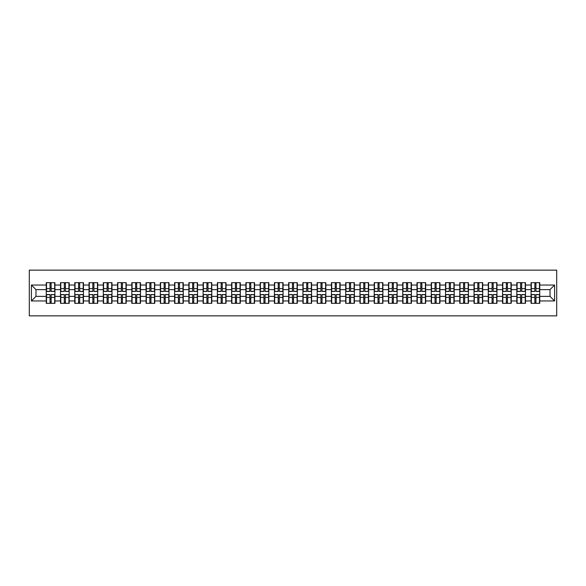<?xml version="1.0" encoding="UTF-8"?>
<svg xmlns="http://www.w3.org/2000/svg" width="586" height="586" viewBox="0 0 586 586"><rect width="100%" height="100%" fill="white"/><g stroke="black" fill="none" stroke-linecap="round" stroke-linejoin="round"><path stroke-width="0.88" d="M29.3 315.854L556.7 315.854L556.7 270.146L29.3 270.146L29.3 315.854M550.027 296.384L550.027 289.616L539.743 289.616L539.743 296.384L550.027 296.384L554.598 300.955L554.598 285.045L539.743 285.045L539.743 282.672L531.062 282.672L531.062 289.616L525.488 289.616L525.488 296.384L531.062 296.384L531.062 289.616M554.598 300.955L539.743 300.955L539.743 303.328L531.062 303.328L531.062 300.955L525.488 300.955L525.488 303.328L516.801 303.328L516.801 300.955L511.226 300.955L511.226 303.328L502.546 303.328L502.546 300.955L496.965 300.955L496.965 303.328L488.285 303.328L488.285 300.955L482.71 300.955L482.71 303.328L474.023 303.328L474.023 300.955L468.448 300.955L468.448 303.328L459.768 303.328L459.768 300.955L454.194 300.955L454.194 303.328L445.507 303.328L445.507 300.955L439.932 300.955L439.932 303.328L431.245 303.328L431.245 300.955L425.67 300.955L425.67 303.328L416.99 303.328L416.99 300.955L411.416 300.955L411.416 303.328L402.728 303.328L402.728 300.955L397.154 300.955L397.154 303.328L388.474 303.328L388.474 300.955L382.892 300.955L382.892 303.328L374.212 303.328L374.212 300.955L368.638 300.955L368.638 303.328L359.95 303.328L359.95 300.955L354.376 300.955L354.376 303.328L345.696 303.328L345.696 300.955L340.122 300.955L340.122 303.328L331.434 303.328L331.434 300.955L325.86 300.955L325.86 303.328L317.18 303.328L317.18 300.955L311.598 300.955L311.598 303.328L302.918 303.328L302.918 300.955L297.344 300.955L297.344 303.328L288.656 303.328L288.656 300.955L283.082 300.955L283.082 303.328L274.402 303.328L274.402 300.955L268.82 300.955L268.82 303.328L260.14 303.328L260.14 300.955L254.566 300.955L254.566 303.328L245.878 303.328L245.878 300.955L240.304 300.955L240.304 303.328L231.624 303.328L231.624 300.955L226.05 300.955L226.05 303.328L217.362 303.328L217.362 300.955L211.788 300.955L211.788 303.328L203.108 303.328L203.108 300.955L197.526 300.955L197.526 303.328L188.846 303.328L188.846 300.955L183.272 300.955L183.272 303.328L174.584 303.328L174.584 300.955L169.01 300.955L169.01 303.328L160.33 303.328L160.33 300.955L154.755 300.955L154.755 303.328L146.068 303.328L146.068 300.955L140.494 300.955L140.494 303.328L131.806 303.328L131.806 300.955L126.232 300.955L126.232 303.328L117.552 303.328L117.552 300.955L111.977 300.955L111.977 303.328L103.29 303.328L103.29 300.955L97.716 300.955L97.716 303.328L89.035 303.328L89.035 300.955L83.454 300.955L83.454 303.328L74.774 303.328L74.774 300.955L69.199 300.955L69.199 303.328L60.512 303.328L60.512 300.955L54.938 300.955L54.938 303.328L46.257 303.328L46.257 300.955L31.402 300.955L31.402 285.045L46.257 285.045L46.257 289.616L35.973 289.616L35.973 296.384L46.257 296.384L46.257 289.616M531.062 285.045L525.488 285.045L525.488 282.672L516.801 282.672L516.801 285.045L511.226 285.045L511.226 282.672L502.546 282.672L502.546 285.045L496.965 285.045L496.965 282.672L488.285 282.672L488.285 285.045L482.71 285.045L482.71 282.672L474.023 282.672L474.023 285.045L468.448 285.045L468.448 282.672L459.768 282.672L459.768 285.045L454.194 285.045L454.194 282.672L445.507 282.672L445.507 285.045L439.932 285.045L439.932 282.672L431.245 282.672L431.245 285.045L425.67 285.045L425.67 282.672L416.99 282.672L416.99 285.045L411.416 285.045L411.416 282.672L402.728 282.672L402.728 285.045L397.154 285.045L397.154 282.672L388.474 282.672L388.474 285.045L382.892 285.045L382.892 282.672L374.212 282.672L374.212 285.045L368.638 285.045L368.638 282.672L359.95 282.672L359.95 285.045L354.376 285.045L354.376 282.672L345.696 282.672L345.696 285.045L340.122 285.045L340.122 282.672L331.434 282.672L331.434 285.045L325.86 285.045L325.86 282.672L317.18 282.672L317.18 285.045L311.598 285.045L311.598 282.672L302.918 282.672L302.918 285.045L297.344 285.045L297.344 282.672L288.656 282.672L288.656 285.045L283.082 285.045L283.082 282.672L274.402 282.672L274.402 285.045L268.82 285.045L268.82 282.672L260.14 282.672L260.14 285.045L254.566 285.045L254.566 282.672L245.878 282.672L245.878 285.045L240.304 285.045L240.304 282.672L231.624 282.672L231.624 285.045L226.05 285.045L226.05 282.672L217.362 282.672L217.362 285.045L211.788 285.045L211.788 282.672L203.108 282.672L203.108 285.045L197.526 285.045L197.526 282.672L188.846 282.672L188.846 285.045L183.272 285.045L183.272 282.672L174.584 282.672L174.584 285.045L169.01 285.045L169.01 282.672L160.33 282.672L160.33 285.045L154.755 285.045L154.755 282.672L146.068 282.672L146.068 285.045L140.494 285.045L140.494 282.672L131.806 282.672L131.806 285.045L126.232 285.045L126.232 282.672L117.552 282.672L117.552 285.045L111.977 285.045L111.977 282.672L103.29 282.672L103.29 285.045L97.716 285.045L97.716 282.672L89.035 282.672L89.035 285.045L83.454 285.045L83.454 282.672L74.774 282.672L74.774 285.045L69.199 285.045L69.199 282.672L60.512 282.672L60.512 285.045L54.938 285.045L54.938 282.672L46.257 282.672L46.257 285.045M531.062 296.384L531.062 300.955M525.488 296.384L525.488 300.955M525.488 285.045L525.488 289.616M511.226 296.384L516.801 296.384L516.801 289.616L511.226 289.616L511.226 300.955M516.801 296.384L516.801 300.955M516.801 285.045L516.801 289.616M511.226 285.045L511.226 289.616M496.965 296.384L502.546 296.384L502.546 289.616L496.965 289.616L496.965 300.955M502.546 296.384L502.546 300.955M502.546 285.045L502.546 289.616M496.965 285.045L496.965 289.616M482.71 296.384L488.285 296.384L488.285 289.616L482.71 289.616L482.71 300.955M488.285 296.384L488.285 300.955M488.285 285.045L488.285 289.616M482.71 285.045L482.71 289.616M468.448 296.384L474.023 296.384L474.023 289.616L468.448 289.616L468.448 300.955M474.023 296.384L474.023 300.955M474.023 285.045L474.023 289.616M468.448 285.045L468.448 289.616M454.194 296.384L459.768 296.384L459.768 289.616L454.194 289.616L454.194 300.955M459.768 296.384L459.768 300.955M459.768 285.045L459.768 289.616M454.194 285.045L454.194 289.616M439.932 296.384L445.507 296.384L445.507 289.616L439.932 289.616L439.932 300.955M445.507 296.384L445.507 300.955M445.507 285.045L445.507 289.616M439.932 285.045L439.932 289.616M425.67 296.384L431.245 296.384L431.245 289.616L425.67 289.616L425.67 300.955M431.245 296.384L431.245 300.955M431.245 285.045L431.245 289.616M425.67 285.045L425.67 289.616M411.416 296.384L416.99 296.384L416.99 289.616L411.416 289.616L411.416 300.955M416.99 296.384L416.99 300.955M416.99 285.045L416.99 289.616M411.416 285.045L411.416 289.616M397.154 296.384L402.728 296.384L402.728 289.616L397.154 289.616L397.154 300.955M402.728 296.384L402.728 300.955M402.728 285.045L402.728 289.616M397.154 285.045L397.154 289.616M382.892 296.384L388.474 296.384L388.474 289.616L382.892 289.616L382.892 300.955M388.474 296.384L388.474 300.955M388.474 285.045L388.474 289.616M382.892 285.045L382.892 289.616M368.638 296.384L374.212 296.384L374.212 289.616L368.638 289.616L368.638 300.955M374.212 296.384L374.212 300.955M374.212 285.045L374.212 289.616M368.638 285.045L368.638 289.616M354.376 296.384L359.95 296.384L359.95 289.616L354.376 289.616L354.376 300.955M359.95 296.384L359.95 300.955M359.95 285.045L359.95 289.616M354.376 285.045L354.376 289.616M340.122 296.384L345.696 296.384L345.696 289.616L340.122 289.616L340.122 300.955M345.696 296.384L345.696 300.955M345.696 285.045L345.696 289.616M340.122 285.045L340.122 289.616M325.86 296.384L331.434 296.384L331.434 289.616L325.86 289.616L325.86 300.955M331.434 296.384L331.434 300.955M331.434 285.045L331.434 289.616M325.86 285.045L325.86 289.616M311.598 296.384L317.18 296.384L317.18 289.616L311.598 289.616L311.598 300.955M317.18 296.384L317.18 300.955M317.18 285.045L317.18 289.616M311.598 285.045L311.598 289.616M297.344 296.384L302.918 296.384L302.918 289.616L297.344 289.616L297.344 300.955M302.918 296.384L302.918 300.955M302.918 285.045L302.918 289.616M297.344 285.045L297.344 289.616M283.082 296.384L288.656 296.384L288.656 289.616L283.082 289.616L283.082 300.955M288.656 296.384L288.656 300.955M288.656 285.045L288.656 289.616M283.082 285.045L283.082 289.616M268.82 296.384L274.402 296.384L274.402 289.616L268.82 289.616L268.82 300.955M274.402 296.384L274.402 300.955M274.402 285.045L274.402 289.616M268.82 285.045L268.82 289.616M254.566 296.384L260.14 296.384L260.14 289.616L254.566 289.616L254.566 300.955M260.14 296.384L260.14 300.955M260.14 285.045L260.14 289.616M254.566 285.045L254.566 289.616M240.304 296.384L245.878 296.384L245.878 289.616L240.304 289.616L240.304 300.955M245.878 296.384L245.878 300.955M245.878 285.045L245.878 289.616M240.304 285.045L240.304 289.616M226.05 296.384L231.624 296.384L231.624 289.616L226.05 289.616L226.05 300.955M231.624 296.384L231.624 300.955M231.624 285.045L231.624 289.616M226.05 285.045L226.05 289.616M211.788 296.384L217.362 296.384L217.362 289.616L211.788 289.616L211.788 300.955M217.362 296.384L217.362 300.955M217.362 285.045L217.362 289.616M211.788 285.045L211.788 289.616M197.526 296.384L203.108 296.384L203.108 289.616L197.526 289.616L197.526 300.955M203.108 296.384L203.108 300.955M203.108 285.045L203.108 289.616M197.526 285.045L197.526 289.616M183.272 296.384L188.846 296.384L188.846 289.616L183.272 289.616L183.272 300.955M188.846 296.384L188.846 300.955M188.846 285.045L188.846 289.616M183.272 285.045L183.272 289.616M169.01 296.384L174.584 296.384L174.584 289.616L169.01 289.616L169.01 300.955M174.584 296.384L174.584 300.955M174.584 285.045L174.584 289.616M169.01 285.045L169.01 289.616M154.755 296.384L160.33 296.384L160.33 289.616L154.755 289.616L154.755 300.955M160.33 296.384L160.33 300.955M160.33 285.045L160.33 289.616M154.755 285.045L154.755 289.616M140.494 296.384L146.068 296.384L146.068 289.616L140.494 289.616L140.494 300.955M146.068 296.384L146.068 300.955M146.068 285.045L146.068 289.616M140.494 285.045L140.494 289.616M126.232 296.384L131.806 296.384L131.806 289.616L126.232 289.616L126.232 300.955M131.806 296.384L131.806 300.955M131.806 285.045L131.806 289.616M126.232 285.045L126.232 289.616M111.977 296.384L117.552 296.384L117.552 289.616L111.977 289.616L111.977 300.955M117.552 296.384L117.552 300.955M117.552 285.045L117.552 289.616M111.977 285.045L111.977 289.616M97.716 296.384L103.29 296.384L103.29 289.616L97.716 289.616L97.716 300.955M103.29 296.384L103.29 300.955M103.29 285.045L103.29 289.616M97.716 285.045L97.716 289.616M83.454 296.384L89.035 296.384L89.035 289.616L83.454 289.616L83.454 300.955M89.035 296.384L89.035 300.955M89.035 285.045L89.035 289.616M83.454 285.045L83.454 289.616M69.199 296.384L74.774 296.384L74.774 289.616L69.199 289.616L69.199 300.955M74.774 296.384L74.774 300.955M74.774 285.045L74.774 289.616M69.199 285.045L69.199 289.616M54.938 296.384L60.512 296.384L60.512 289.616L54.938 289.616L54.938 300.955M60.512 296.384L60.512 300.955M60.512 285.045L60.512 289.616M54.938 285.045L54.938 289.616M46.257 296.384L46.257 300.955M35.973 296.384L31.402 300.955M31.402 285.045L35.973 289.616M539.743 296.384L539.743 300.955M539.743 285.045L539.743 289.616M554.598 285.045L550.027 289.616M54.666 282.672L54.666 291.447L51.143 291.447L51.143 282.672M50.052 282.672L50.052 291.447L46.528 291.447L46.528 282.672M50.052 283.858L51.143 283.858M51.143 287.243L50.052 287.243M46.528 303.328L46.528 294.553L50.052 294.553L50.052 303.328M51.143 303.328L51.143 294.553L54.666 294.553L54.666 303.328M51.143 302.142L50.052 302.142M50.052 298.757L51.143 298.757M68.921 282.672L68.921 291.447L65.405 291.447L65.405 282.672M64.306 282.672L64.306 291.447L60.79 291.447L60.79 282.672M64.306 283.858L65.405 283.858M65.405 287.243L64.306 287.243M83.183 282.672L83.183 291.447L79.667 291.447L79.667 282.672M78.568 282.672L78.568 291.447L75.045 291.447L75.045 282.672M78.568 283.858L79.667 283.858M79.667 287.243L78.568 287.243M97.444 282.672L97.444 291.447L93.921 291.447L93.921 282.672M92.822 282.672L92.822 291.447L89.306 291.447L89.306 282.672M92.822 283.858L93.921 283.858M93.921 287.243L92.822 287.243M111.699 282.672L111.699 291.447L108.183 291.447L108.183 282.672M107.084 282.672L107.084 291.447L103.568 291.447L103.568 282.672M107.084 283.858L108.183 283.858M108.183 287.243L107.084 287.243M125.961 282.672L125.961 291.447L122.437 291.447L122.437 282.672M121.346 282.672L121.346 291.447L117.823 291.447L117.823 282.672M121.346 283.858L122.437 283.858M122.437 287.243L121.346 287.243M60.79 303.328L60.79 294.553L64.306 294.553L64.306 303.328M65.405 303.328L65.405 294.553L68.921 294.553L68.921 303.328M65.405 302.142L64.306 302.142M64.306 298.757L65.405 298.757M75.045 303.328L75.045 294.553L78.568 294.553L78.568 303.328M79.667 303.328L79.667 294.553L83.183 294.553L83.183 303.328M79.667 302.142L78.568 302.142M78.568 298.757L79.667 298.757M89.306 303.328L89.306 294.553L92.822 294.553L92.822 303.328M93.921 303.328L93.921 294.553L97.444 294.553L97.444 303.328M93.921 302.142L92.822 302.142M92.822 298.757L93.921 298.757M103.568 303.328L103.568 294.553L107.084 294.553L107.084 303.328M108.183 303.328L108.183 294.553L111.699 294.553L111.699 303.328M108.183 302.142L107.084 302.142M107.084 298.757L108.183 298.757M117.823 303.328L117.823 294.553L121.346 294.553L121.346 303.328M122.437 303.328L122.437 294.553L125.961 294.553L125.961 303.328M122.437 302.142L121.346 302.142M121.346 298.757L122.437 298.757M140.215 282.672L140.215 291.447L136.699 291.447L136.699 282.672M135.6 282.672L135.6 291.447L132.084 291.447L132.084 282.672M135.6 283.858L136.699 283.858M136.699 287.243L135.6 287.243M132.084 303.328L132.084 294.553L135.6 294.553L135.6 303.328M136.699 303.328L136.699 294.553L140.215 294.553L140.215 303.328M136.699 302.142L135.6 302.142M135.6 298.757L136.699 298.757M154.477 282.672L154.477 291.447L150.961 291.447L150.961 282.672M149.862 282.672L149.862 291.447L146.346 291.447L146.346 282.672M149.862 283.858L150.961 283.858M150.961 287.243L149.862 287.243M146.346 303.328L146.346 294.553L149.862 294.553L149.862 303.328M150.961 303.328L150.961 294.553L154.477 294.553L154.477 303.328M150.961 302.142L149.862 302.142M149.862 298.757L150.961 298.757M168.739 282.672L168.739 291.447L165.215 291.447L165.215 282.672M164.124 282.672L164.124 291.447L160.601 291.447L160.601 282.672M164.124 283.858L165.215 283.858M165.215 287.243L164.124 287.243M160.601 303.328L160.601 294.553L164.124 294.553L164.124 303.328M165.215 303.328L165.215 294.553L168.739 294.553L168.739 303.328M165.215 302.142L164.124 302.142M164.124 298.757L165.215 298.757M182.993 282.672L182.993 291.447L179.477 291.447L179.477 282.672M178.378 282.672L178.378 291.447L174.862 291.447L174.862 282.672M178.378 283.858L179.477 283.858M179.477 287.243L178.378 287.243M174.862 303.328L174.862 294.553L178.378 294.553L178.378 303.328M179.477 303.328L179.477 294.553L182.993 294.553L182.993 303.328M179.477 302.142L178.378 302.142M178.378 298.757L179.477 298.757M197.255 282.672L197.255 291.447L193.739 291.447L193.739 282.672M192.64 282.672L192.64 291.447L189.117 291.447L189.117 282.672M192.64 283.858L193.739 283.858M193.739 287.243L192.64 287.243M189.117 303.328L189.117 294.553L192.64 294.553L192.64 303.328M193.739 303.328L193.739 294.553L197.255 294.553L197.255 303.328M193.739 302.142L192.64 302.142M192.64 298.757L193.739 298.757M211.517 282.672L211.517 291.447L207.993 291.447L207.993 282.672M206.895 282.672L206.895 291.447L203.379 291.447L203.379 282.672M206.895 283.858L207.993 283.858M207.993 287.243L206.895 287.243M203.379 303.328L203.379 294.553L206.895 294.553L206.895 303.328M207.993 303.328L207.993 294.553L211.517 294.553L211.517 303.328M207.993 302.142L206.895 302.142M206.895 298.757L207.993 298.757M225.771 282.672L225.771 291.447L222.255 291.447L222.255 282.672M221.156 282.672L221.156 291.447L217.64 291.447L217.64 282.672M221.156 283.858L222.255 283.858M222.255 287.243L221.156 287.243M217.64 303.328L217.64 294.553L221.156 294.553L221.156 303.328M222.255 303.328L222.255 294.553L225.771 294.553L225.771 303.328M222.255 302.142L221.156 302.142M221.156 298.757L222.255 298.757M240.033 282.672L240.033 291.447L236.51 291.447L236.51 282.672M235.418 282.672L235.418 291.447L231.895 291.447L231.895 282.672M235.418 283.858L236.51 283.858M236.51 287.243L235.418 287.243M231.895 303.328L231.895 294.553L235.418 294.553L235.418 303.328M236.51 303.328L236.51 294.553L240.033 294.553L240.033 303.328M236.51 302.142L235.418 302.142M235.418 298.757L236.51 298.757M254.287 282.672L254.287 291.447L250.771 291.447L250.771 282.672M249.673 282.672L249.673 291.447L246.157 291.447L246.157 282.672M249.673 283.858L250.771 283.858M250.771 287.243L249.673 287.243M246.157 303.328L246.157 294.553L249.673 294.553L249.673 303.328M250.771 303.328L250.771 294.553L254.287 294.553L254.287 303.328M250.771 302.142L249.673 302.142M249.673 298.757L250.771 298.757M268.549 282.672L268.549 291.447L265.033 291.447L265.033 282.672M263.934 282.672L263.934 291.447L260.411 291.447L260.411 282.672M263.934 283.858L265.033 283.858M265.033 287.243L263.934 287.243M260.411 303.328L260.411 294.553L263.934 294.553L263.934 303.328M265.033 303.328L265.033 294.553L268.549 294.553L268.549 303.328M265.033 302.142L263.934 302.142M263.934 298.757L265.033 298.757M282.811 282.672L282.811 291.447L279.288 291.447L279.288 282.672M278.196 282.672L278.196 291.447L274.673 291.447L274.673 282.672M278.196 283.858L279.288 283.858M279.288 287.243L278.196 287.243M274.673 303.328L274.673 294.553L278.196 294.553L278.196 303.328M279.288 303.328L279.288 294.553L282.811 294.553L282.811 303.328M279.288 302.142L278.196 302.142M278.196 298.757L279.288 298.757M297.065 282.672L297.065 291.447L293.549 291.447L293.549 282.672M292.451 282.672L292.451 291.447L288.935 291.447L288.935 282.672M292.451 283.858L293.549 283.858M293.549 287.243L292.451 287.243M288.935 303.328L288.935 294.553L292.451 294.553L292.451 303.328M293.549 303.328L293.549 294.553L297.065 294.553L297.065 303.328M293.549 302.142L292.451 302.142M292.451 298.757L293.549 298.757M311.327 282.672L311.327 291.447L307.804 291.447L307.804 282.672M306.712 282.672L306.712 291.447L303.189 291.447L303.189 282.672M306.712 283.858L307.804 283.858M307.804 287.243L306.712 287.243M303.189 303.328L303.189 294.553L306.712 294.553L306.712 303.328M307.804 303.328L307.804 294.553L311.327 294.553L311.327 303.328M307.804 302.142L306.712 302.142M306.712 298.757L307.804 298.757M325.589 282.672L325.589 291.447L322.066 291.447L322.066 282.672M320.967 282.672L320.967 291.447L317.451 291.447L317.451 282.672M320.967 283.858L322.066 283.858M322.066 287.243L320.967 287.243M317.451 303.328L317.451 294.553L320.967 294.553L320.967 303.328M322.066 303.328L322.066 294.553L325.589 294.553L325.589 303.328M322.066 302.142L320.967 302.142M320.967 298.757L322.066 298.757M339.843 282.672L339.843 291.447L336.327 291.447L336.327 282.672M335.229 282.672L335.229 291.447L331.713 291.447L331.713 282.672M335.229 283.858L336.327 283.858M336.327 287.243L335.229 287.243M331.713 303.328L331.713 294.553L335.229 294.553L335.229 303.328M336.327 303.328L336.327 294.553L339.843 294.553L339.843 303.328M336.327 302.142L335.229 302.142M335.229 298.757L336.327 298.757M354.105 282.672L354.105 291.447L350.582 291.447L350.582 282.672M349.49 282.672L349.49 291.447L345.967 291.447L345.967 282.672M349.49 283.858L350.582 283.858M350.582 287.243L349.49 287.243M345.967 303.328L345.967 294.553L349.49 294.553L349.49 303.328M350.582 303.328L350.582 294.553L354.105 294.553L354.105 303.328M350.582 302.142L349.49 302.142M349.49 298.757L350.582 298.757M368.36 282.672L368.36 291.447L364.844 291.447L364.844 282.672M363.745 282.672L363.745 291.447L360.229 291.447L360.229 282.672M363.745 283.858L364.844 283.858M364.844 287.243L363.745 287.243M360.229 303.328L360.229 294.553L363.745 294.553L363.745 303.328M364.844 303.328L364.844 294.553L368.36 294.553L368.36 303.328M364.844 302.142L363.745 302.142M363.745 298.757L364.844 298.757M382.621 282.672L382.621 291.447L379.105 291.447L379.105 282.672M378.007 282.672L378.007 291.447L374.483 291.447L374.483 282.672M378.007 283.858L379.105 283.858M379.105 287.243L378.007 287.243M374.483 303.328L374.483 294.553L378.007 294.553L378.007 303.328M379.105 303.328L379.105 294.553L382.621 294.553L382.621 303.328M379.105 302.142L378.007 302.142M378.007 298.757L379.105 298.757M396.883 282.672L396.883 291.447L393.36 291.447L393.36 282.672M392.261 282.672L392.261 291.447L388.745 291.447L388.745 282.672M392.261 283.858L393.36 283.858M393.36 287.243L392.261 287.243M388.745 303.328L388.745 294.553L392.261 294.553L392.261 303.328M393.36 303.328L393.36 294.553L396.883 294.553L396.883 303.328M393.36 302.142L392.261 302.142M392.261 298.757L393.36 298.757M411.138 282.672L411.138 291.447L407.622 291.447L407.622 282.672M406.523 282.672L406.523 291.447L403.007 291.447L403.007 282.672M406.523 283.858L407.622 283.858M407.622 287.243L406.523 287.243M403.007 303.328L403.007 294.553L406.523 294.553L406.523 303.328M407.622 303.328L407.622 294.553L411.138 294.553L411.138 303.328M407.622 302.142L406.523 302.142M406.523 298.757L407.622 298.757M425.399 282.672L425.399 291.447L421.876 291.447L421.876 282.672M420.785 282.672L420.785 291.447L417.261 291.447L417.261 282.672M420.785 283.858L421.876 283.858M421.876 287.243L420.785 287.243M417.261 303.328L417.261 294.553L420.785 294.553L420.785 303.328M421.876 303.328L421.876 294.553L425.399 294.553L425.399 303.328M421.876 302.142L420.785 302.142M420.785 298.757L421.876 298.757M439.654 282.672L439.654 291.447L436.138 291.447L436.138 282.672M435.039 282.672L435.039 291.447L431.523 291.447L431.523 282.672M435.039 283.858L436.138 283.858M436.138 287.243L435.039 287.243M431.523 303.328L431.523 294.553L435.039 294.553L435.039 303.328M436.138 303.328L436.138 294.553L439.654 294.553L439.654 303.328M436.138 302.142L435.039 302.142M435.039 298.757L436.138 298.757M453.916 282.672L453.916 291.447L450.4 291.447L450.4 282.672M449.301 282.672L449.301 291.447L445.785 291.447L445.785 282.672M449.301 283.858L450.4 283.858M450.4 287.243L449.301 287.243M445.785 303.328L445.785 294.553L449.301 294.553L449.301 303.328M450.4 303.328L450.4 294.553L453.916 294.553L453.916 303.328M450.4 302.142L449.301 302.142M449.301 298.757L450.4 298.757M468.177 282.672L468.177 291.447L464.654 291.447L464.654 282.672M463.563 282.672L463.563 291.447L460.039 291.447L460.039 282.672M463.563 283.858L464.654 283.858M464.654 287.243L463.563 287.243M460.039 303.328L460.039 294.553L463.563 294.553L463.563 303.328M464.654 303.328L464.654 294.553L468.177 294.553L468.177 303.328M464.654 302.142L463.563 302.142M463.563 298.757L464.654 298.757M482.432 282.672L482.432 291.447L478.916 291.447L478.916 282.672M477.817 282.672L477.817 291.447L474.301 291.447L474.301 282.672M477.817 283.858L478.916 283.858M478.916 287.243L477.817 287.243M474.301 303.328L474.301 294.553L477.817 294.553L477.817 303.328M478.916 303.328L478.916 294.553L482.432 294.553L482.432 303.328M478.916 302.142L477.817 302.142M477.817 298.757L478.916 298.757M496.694 282.672L496.694 291.447L493.178 291.447L493.178 282.672M492.079 282.672L492.079 291.447L488.556 291.447L488.556 282.672M492.079 283.858L493.178 283.858M493.178 287.243L492.079 287.243M488.556 303.328L488.556 294.553L492.079 294.553L492.079 303.328M493.178 303.328L493.178 294.553L496.694 294.553L496.694 303.328M493.178 302.142L492.079 302.142M492.079 298.757L493.178 298.757M510.955 282.672L510.955 291.447L507.432 291.447L507.432 282.672M506.333 282.672L506.333 291.447L502.817 291.447L502.817 282.672M506.333 283.858L507.432 283.858M507.432 287.243L506.333 287.243M502.817 303.328L502.817 294.553L506.333 294.553L506.333 303.328M507.432 303.328L507.432 294.553L510.955 294.553L510.955 303.328M507.432 302.142L506.333 302.142M506.333 298.757L507.432 298.757M525.21 282.672L525.21 291.447L521.694 291.447L521.694 282.672M520.595 282.672L520.595 291.447L517.079 291.447L517.079 282.672M520.595 283.858L521.694 283.858M521.694 287.243L520.595 287.243M517.079 303.328L517.079 294.553L520.595 294.553L520.595 303.328M521.694 303.328L521.694 294.553L525.21 294.553L525.21 303.328M521.694 302.142L520.595 302.142M520.595 298.757L521.694 298.757M539.472 282.672L539.472 291.447L535.948 291.447L535.948 282.672M534.857 282.672L534.857 291.447L531.334 291.447L531.334 282.672M534.857 283.858L535.948 283.858M535.948 287.243L534.857 287.243M531.334 303.328L531.334 294.553L534.857 294.553L534.857 303.328M535.948 303.328L535.948 294.553L539.472 294.553L539.472 303.328M535.948 302.142L534.857 302.142M534.857 298.757L535.948 298.757M50.052 288.627L46.528 288.627M50.052 291.33L46.528 291.33M54.666 288.627L51.143 288.627M54.666 291.33L51.143 291.33M51.143 297.373L54.666 297.373M51.143 294.67L54.666 294.67M46.528 297.373L50.052 297.373M46.528 294.67L50.052 294.67M64.306 288.627L60.79 288.627M64.306 291.33L60.79 291.33M68.921 288.627L65.405 288.627M68.921 291.33L65.405 291.33M78.568 288.627L75.045 288.627M78.568 291.33L75.045 291.33M83.183 288.627L79.667 288.627M83.183 291.33L79.667 291.33M92.822 288.627L89.306 288.627M92.822 291.33L89.306 291.33M97.444 288.627L93.921 288.627M97.444 291.33L93.921 291.33M107.084 288.627L103.568 288.627M107.084 291.33L103.568 291.33M111.699 288.627L108.183 288.627M111.699 291.33L108.183 291.33M121.346 288.627L117.823 288.627M121.346 291.33L117.823 291.33M125.961 288.627L122.437 288.627M125.961 291.33L122.437 291.33M65.405 297.373L68.921 297.373M65.405 294.67L68.921 294.67M60.79 297.373L64.306 297.373M60.79 294.67L64.306 294.67M79.667 297.373L83.183 297.373M79.667 294.67L83.183 294.67M75.045 297.373L78.568 297.373M75.045 294.67L78.568 294.67M93.921 297.373L97.444 297.373M93.921 294.67L97.444 294.67M89.306 297.373L92.822 297.373M89.306 294.67L92.822 294.67M108.183 297.373L111.699 297.373M108.183 294.67L111.699 294.67M103.568 297.373L107.084 297.373M103.568 294.67L107.084 294.67M122.437 297.373L125.961 297.373M122.437 294.67L125.961 294.67M117.823 297.373L121.346 297.373M117.823 294.67L121.346 294.67M135.6 288.627L132.084 288.627M135.6 291.33L132.084 291.33M140.215 288.627L136.699 288.627M140.215 291.33L136.699 291.33M136.699 297.373L140.215 297.373M136.699 294.67L140.215 294.67M132.084 297.373L135.6 297.373M132.084 294.67L135.6 294.67M149.862 288.627L146.346 288.627M149.862 291.33L146.346 291.33M154.477 288.627L150.961 288.627M154.477 291.33L150.961 291.33M150.961 297.373L154.477 297.373M150.961 294.67L154.477 294.67M146.346 297.373L149.862 297.373M146.346 294.67L149.862 294.67M164.124 288.627L160.601 288.627M164.124 291.33L160.601 291.33M168.739 288.627L165.215 288.627M168.739 291.33L165.215 291.33M165.215 297.373L168.739 297.373M165.215 294.67L168.739 294.67M160.601 297.373L164.124 297.373M160.601 294.67L164.124 294.67M178.378 288.627L174.862 288.627M178.378 291.33L174.862 291.33M182.993 288.627L179.477 288.627M182.993 291.33L179.477 291.33M179.477 297.373L182.993 297.373M179.477 294.67L182.993 294.67M174.862 297.373L178.378 297.373M174.862 294.67L178.378 294.67M192.64 288.627L189.117 288.627M192.64 291.33L189.117 291.33M197.255 288.627L193.739 288.627M197.255 291.33L193.739 291.33M193.739 297.373L197.255 297.373M193.739 294.67L197.255 294.67M189.117 297.373L192.64 297.373M189.117 294.67L192.64 294.67M206.895 288.627L203.379 288.627M206.895 291.33L203.379 291.33M211.517 288.627L207.993 288.627M211.517 291.33L207.993 291.33M207.993 297.373L211.517 297.373M207.993 294.67L211.517 294.67M203.379 297.373L206.895 297.373M203.379 294.67L206.895 294.67M221.156 288.627L217.64 288.627M221.156 291.33L217.64 291.33M225.771 288.627L222.255 288.627M225.771 291.33L222.255 291.33M222.255 297.373L225.771 297.373M222.255 294.67L225.771 294.67M217.64 297.373L221.156 297.373M217.64 294.67L221.156 294.67M235.418 288.627L231.895 288.627M235.418 291.33L231.895 291.33M240.033 288.627L236.51 288.627M240.033 291.33L236.51 291.33M236.51 297.373L240.033 297.373M236.51 294.67L240.033 294.67M231.895 297.373L235.418 297.373M231.895 294.67L235.418 294.67M249.673 288.627L246.157 288.627M249.673 291.33L246.157 291.33M254.287 288.627L250.771 288.627M254.287 291.33L250.771 291.33M250.771 297.373L254.287 297.373M250.771 294.67L254.287 294.67M246.157 297.373L249.673 297.373M246.157 294.67L249.673 294.67M263.934 288.627L260.411 288.627M263.934 291.33L260.411 291.33M268.549 288.627L265.033 288.627M268.549 291.33L265.033 291.33M265.033 297.373L268.549 297.373M265.033 294.67L268.549 294.67M260.411 297.373L263.934 297.373M260.411 294.67L263.934 294.67M278.196 288.627L274.673 288.627M278.196 291.33L274.673 291.33M282.811 288.627L279.288 288.627M282.811 291.33L279.288 291.33M279.288 297.373L282.811 297.373M279.288 294.67L282.811 294.67M274.673 297.373L278.196 297.373M274.673 294.67L278.196 294.67M292.451 288.627L288.935 288.627M292.451 291.33L288.935 291.33M297.065 288.627L293.549 288.627M297.065 291.33L293.549 291.33M293.549 297.373L297.065 297.373M293.549 294.67L297.065 294.67M288.935 297.373L292.451 297.373M288.935 294.67L292.451 294.67M306.712 288.627L303.189 288.627M306.712 291.33L303.189 291.33M311.327 288.627L307.804 288.627M311.327 291.33L307.804 291.33M307.804 297.373L311.327 297.373M307.804 294.67L311.327 294.67M303.189 297.373L306.712 297.373M303.189 294.67L306.712 294.67M320.967 288.627L317.451 288.627M320.967 291.33L317.451 291.33M325.589 288.627L322.066 288.627M325.589 291.33L322.066 291.33M322.066 297.373L325.589 297.373M322.066 294.67L325.589 294.67M317.451 297.373L320.967 297.373M317.451 294.67L320.967 294.67M335.229 288.627L331.713 288.627M335.229 291.33L331.713 291.33M339.843 288.627L336.327 288.627M339.843 291.33L336.327 291.33M336.327 297.373L339.843 297.373M336.327 294.67L339.843 294.67M331.713 297.373L335.229 297.373M331.713 294.67L335.229 294.67M349.49 288.627L345.967 288.627M349.49 291.33L345.967 291.33M354.105 288.627L350.582 288.627M354.105 291.33L350.582 291.33M350.582 297.373L354.105 297.373M350.582 294.67L354.105 294.67M345.967 297.373L349.49 297.373M345.967 294.67L349.49 294.67M363.745 288.627L360.229 288.627M363.745 291.33L360.229 291.33M368.36 288.627L364.844 288.627M368.36 291.33L364.844 291.33M364.844 297.373L368.36 297.373M364.844 294.67L368.36 294.67M360.229 297.373L363.745 297.373M360.229 294.67L363.745 294.67M378.007 288.627L374.483 288.627M378.007 291.33L374.483 291.33M382.621 288.627L379.105 288.627M382.621 291.33L379.105 291.33M379.105 297.373L382.621 297.373M379.105 294.67L382.621 294.67M374.483 297.373L378.007 297.373M374.483 294.67L378.007 294.67M392.261 288.627L388.745 288.627M392.261 291.33L388.745 291.33M396.883 288.627L393.36 288.627M396.883 291.33L393.36 291.33M393.36 297.373L396.883 297.373M393.36 294.67L396.883 294.67M388.745 297.373L392.261 297.373M388.745 294.67L392.261 294.67M406.523 288.627L403.007 288.627M406.523 291.33L403.007 291.33M411.138 288.627L407.622 288.627M411.138 291.33L407.622 291.33M407.622 297.373L411.138 297.373M407.622 294.67L411.138 294.67M403.007 297.373L406.523 297.373M403.007 294.67L406.523 294.67M420.785 288.627L417.261 288.627M420.785 291.33L417.261 291.33M425.399 288.627L421.876 288.627M425.399 291.33L421.876 291.33M421.876 297.373L425.399 297.373M421.876 294.67L425.399 294.67M417.261 297.373L420.785 297.373M417.261 294.67L420.785 294.67M435.039 288.627L431.523 288.627M435.039 291.33L431.523 291.33M439.654 288.627L436.138 288.627M439.654 291.33L436.138 291.33M436.138 297.373L439.654 297.373M436.138 294.67L439.654 294.67M431.523 297.373L435.039 297.373M431.523 294.67L435.039 294.67M449.301 288.627L445.785 288.627M449.301 291.33L445.785 291.33M453.916 288.627L450.4 288.627M453.916 291.33L450.4 291.33M450.4 297.373L453.916 297.373M450.4 294.67L453.916 294.67M445.785 297.373L449.301 297.373M445.785 294.67L449.301 294.67M463.563 288.627L460.039 288.627M463.563 291.33L460.039 291.33M468.177 288.627L464.654 288.627M468.177 291.33L464.654 291.33M464.654 297.373L468.177 297.373M464.654 294.67L468.177 294.67M460.039 297.373L463.563 297.373M460.039 294.67L463.563 294.67M477.817 288.627L474.301 288.627M477.817 291.33L474.301 291.33M482.432 288.627L478.916 288.627M482.432 291.33L478.916 291.33M478.916 297.373L482.432 297.373M478.916 294.67L482.432 294.67M474.301 297.373L477.817 297.373M474.301 294.67L477.817 294.67M492.079 288.627L488.556 288.627M492.079 291.33L488.556 291.33M496.694 288.627L493.178 288.627M496.694 291.33L493.178 291.33M493.178 297.373L496.694 297.373M493.178 294.67L496.694 294.67M488.556 297.373L492.079 297.373M488.556 294.67L492.079 294.67M506.333 288.627L502.817 288.627M506.333 291.33L502.817 291.33M510.955 288.627L507.432 288.627M510.955 291.33L507.432 291.33M507.432 297.373L510.955 297.373M507.432 294.67L510.955 294.67M502.817 297.373L506.333 297.373M502.817 294.67L506.333 294.67M520.595 288.627L517.079 288.627M520.595 291.33L517.079 291.33M525.21 288.627L521.694 288.627M525.21 291.33L521.694 291.33M521.694 297.373L525.21 297.373M521.694 294.67L525.21 294.67M517.079 297.373L520.595 297.373M517.079 294.67L520.595 294.67M534.857 288.627L531.334 288.627M534.857 291.33L531.334 291.33M539.472 288.627L535.948 288.627M539.472 291.33L535.948 291.33M535.948 297.373L539.472 297.373M535.948 294.67L539.472 294.67M531.334 297.373L534.857 297.373M531.334 294.67L534.857 294.67"/></g></svg>
